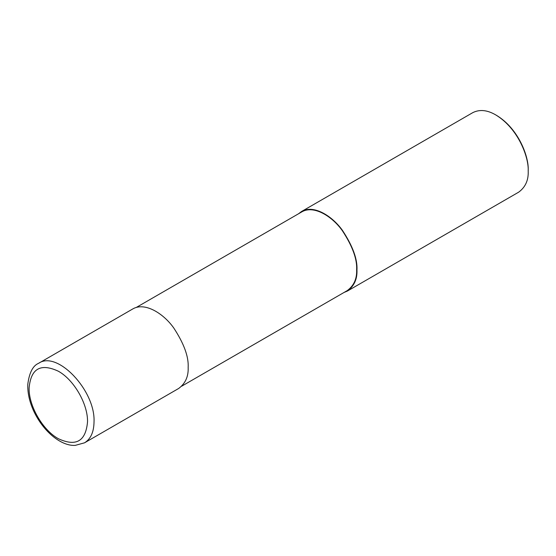 <?xml version="1.0" encoding="UTF-8"?>
<svg xmlns="http://www.w3.org/2000/svg" width="556" height="556" viewBox="0 0 556 556"><rect width="100%" height="100%" fill="white"/><g stroke="black" fill="none" stroke-linecap="round" stroke-linejoin="round"><path stroke-width="0.83" d="M84.519 442.826L178.657 388.477C185.37 383.508 188.54 376.502 188.164 367.46C188.769 356.723 183.96 343.559 173.743 327.97C163.568 313.535 144.873 301.755 132.745 308.962L38.607 363.311C32.908 365.667 29.301 372.652 27.8 384.259C27.501 392.717 29.412 401.529 33.541 410.689C43.646 432.568 61.994 446.343 75.268 445.37L84.526 442.819C90.732 439.011 93.894 432.005 94.027 421.809C95.521 390.59 57.219 350.141 38.621 363.304M181.666 386.205L347.229 290.621C353.873 285.708 357.015 278.771 356.639 269.813C357.237 259.186 352.483 246.155 342.364 230.719C332.293 216.43 313.786 204.768 301.776 211.899L136.213 307.489M343.99 292.491L347.458 291.017C354.172 286.055 357.341 279.049 356.966 270.001C357.571 259.263 352.761 246.106 342.545 230.518C332.37 216.075 313.674 204.295 301.547 211.502L298.537 213.768M347.458 291.017L518.692 192.154C525.406 187.191 528.575 180.186 528.2 171.137C528.971 157.841 518.672 128.77 495.737 114.911C487.292 109.977 479.647 109.219 472.788 112.639L301.547 211.502M528.2 171.137L528.2 170.206C528.958 157.237 518.908 128.895 496.55 115.384L495.737 114.911M87.528 421.809C87.931 404.003 73.913 379.734 58.297 371.193C40.539 362.964 30.809 368.607 29.1 388.123C28.717 405.943 42.763 430.205 58.38 438.712C76.096 446.899 85.812 441.262 87.528 421.809"/></g></svg>
